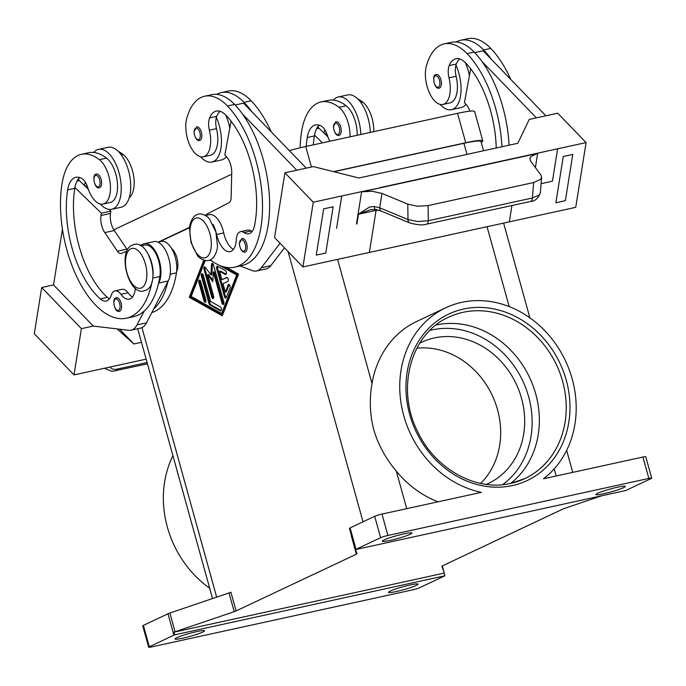 <?xml version="1.0" encoding="UTF-8"?>
<svg xmlns="http://www.w3.org/2000/svg" width="686" height="686" viewBox="0 0 686 686"><rect width="100%" height="100%" fill="white"/><g stroke="black" fill="none" stroke-linecap="round" stroke-linejoin="round"><path stroke-width="1.03" d="M119.784 311.178A6.971 3.43 77.7 0 1 119.424 311.298C114.27 313.193 111.869 297.904 115.9 297.87L116.449 297.681A6.971 3.43 77.7 0 1 121.19 303.375A6.971 3.43 77.7 0 1 119.784 311.178M151.82 312.567A89.231 43.861 -102.3 0 0 176.465 272.865A20.914 10.281 -102.3 0 0 174.604 255.081A20.914 10.281 -102.3 0 0 161.364 241.412L157.977 242.149M153.029 275.42A20.914 10.281 -102.3 0 0 150.877 260.268A20.914 10.281 -102.3 0 0 148.536 254.84M135.322 288.214A19.517 9.595 77.7 0 1 129.311 299.156A19.517 9.595 77.7 0 1 120.942 294.337A13.943 6.851 -102.3 0 0 114.956 290.89A13.943 6.851 -102.3 0 0 111.321 295.109A19.517 9.595 77.7 0 1 106.227 301.017A19.517 9.595 77.7 0 1 100.293 298.916A78.075 38.382 77.7 0 1 67.648 189.876A27.886 13.711 77.7 0 1 75.88 177.331A27.886 13.711 77.7 0 1 81.531 178.326A13.943 6.851 77.7 0 1 87.731 187.544A23.701 11.653 -102.3 0 0 96.615 202.138A23.701 11.653 -102.3 0 0 103.072 204.059A23.701 11.653 -102.3 0 0 110.317 184.577A23.701 11.653 -102.3 0 0 99.401 159.675A65.959 32.422 -102.3 0 0 81.437 154.324A65.959 32.422 -102.3 0 0 61.98 184.002A89.231 43.861 -102.3 0 0 77.021 277.29A89.231 43.861 -102.3 0 0 126.413 318.201L133.53 316.64A89.231 43.861 -102.3 0 0 144.214 311.032A89.231 43.861 -102.3 0 0 158.449 283.67A89.231 43.861 -102.3 0 0 159.855 276.492A20.914 10.281 -102.3 0 0 157.994 258.716A20.914 10.281 -102.3 0 0 144.755 245.039L140.896 245.88M360.819 134.473A30.673 15.075 -102.3 0 0 358.632 120.419A30.673 15.075 -102.3 0 0 338.181 97.009A30.673 15.075 -102.3 0 0 333.362 100.122A65.959 32.422 -102.3 0 0 328.165 100.405L321.048 101.957A65.959 32.422 -102.3 0 0 301.583 131.635A89.231 43.861 -102.3 0 0 300.116 147.807M338.181 97.009L347.673 94.934A30.673 15.075 77.7 0 1 368.125 118.344A30.673 15.075 77.7 0 1 370.311 132.398M336.08 121.731L333.37 126.747C334.451 135.777 338.618 135.854 339.055 135.356A6.971 3.43 -102.3 0 0 339.416 135.228A6.971 3.43 -102.3 0 0 340.822 127.433A6.971 3.43 -102.3 0 0 336.08 121.731A6.971 3.43 -102.3 0 0 335.711 121.859M245.382 251.951A6.971 3.43 77.7 0 1 245.013 252.079C244.585 252.577 240.409 252.491 239.337 243.47L242.038 238.454A6.971 3.43 77.7 0 1 246.789 244.156A6.971 3.43 77.7 0 1 245.382 251.951M212.994 224.433A20.914 10.281 77.7 0 1 216.63 234.501A19.517 9.595 -102.3 0 0 230.187 251.59A19.517 9.595 -102.3 0 0 236.241 239.963A13.943 6.851 77.7 0 1 240.563 231.662A13.943 6.851 77.7 0 1 244.01 232.537A19.517 9.595 -102.3 0 0 248.838 233.763A19.517 9.595 -102.3 0 0 254.352 226.269A78.075 38.382 -102.3 0 0 225.96 115.222A27.886 13.711 -102.3 0 0 216.313 111.106A27.886 13.711 -102.3 0 0 209.624 117.923A13.943 6.851 -102.3 0 0 209.384 130.177A23.701 11.653 77.7 0 1 209.71 148.802A23.701 11.653 77.7 0 1 203.288 156.802A23.701 11.653 77.7 0 1 189.508 144.497A23.701 11.653 77.7 0 1 186.738 118.489A65.959 32.422 77.7 0 1 204.625 96.229A65.959 32.422 77.7 0 1 227.443 105.97A89.231 43.861 77.7 0 1 262.361 199.918A89.231 43.861 77.7 0 1 234.672 267.146A89.231 43.861 77.7 0 1 210.31 259.857M205.363 215.481L209.221 214.641A20.914 10.281 77.7 0 1 223.747 232.948A19.517 9.595 -102.3 0 0 233.429 249.387M200.578 156.76A30.673 15.075 -102.3 0 0 211.88 162.05A30.673 15.075 -102.3 0 0 219.246 125.521A30.673 15.075 -102.3 0 0 216.364 117.46A13.943 6.851 -102.3 0 0 216.502 128.625A23.701 11.653 77.7 0 1 216.827 147.25A23.701 11.653 77.7 0 1 210.405 155.25L203.288 156.802M459.697 58.945A27.886 13.711 -102.3 0 0 456.344 64.004A13.943 6.851 -102.3 0 0 455.967 65.101A30.673 15.075 77.7 0 1 458.848 73.162A30.673 15.075 77.7 0 1 451.491 109.683A30.673 15.075 77.7 0 1 440.18 104.401M469.421 75.683A30.673 15.075 -102.3 0 0 468.332 71.087A30.673 15.075 -102.3 0 0 465.46 63.026A30.673 15.075 77.7 0 0 465.219 62.512M435.919 74.603A6.971 3.43 77.7 0 1 436.287 74.474A6.971 3.43 77.7 0 1 441.038 80.176A6.971 3.43 77.7 0 1 439.632 87.971A6.971 3.43 77.7 0 1 439.263 88.1C434.118 89.986 431.708 74.697 435.747 74.663L436.287 74.474M455.967 65.101A13.943 6.851 -102.3 0 0 456.104 76.257A23.701 11.653 77.7 0 1 456.43 94.891A23.701 11.653 77.7 0 1 450.007 102.883L442.89 104.444A23.701 11.653 77.7 0 1 429.11 92.138A23.701 11.653 77.7 0 1 426.34 66.13A65.959 32.422 77.7 0 1 444.228 43.87A65.959 32.422 77.7 0 1 467.046 53.611A89.231 43.861 77.7 0 1 501.929 146.735M496.227 147.987A78.075 38.382 -102.3 0 0 465.571 62.863A27.886 13.711 -102.3 0 0 455.924 58.739A27.886 13.711 -102.3 0 0 449.227 65.564A13.943 6.851 -102.3 0 0 448.987 77.818A23.701 11.653 77.7 0 1 449.313 96.443A23.701 11.653 77.7 0 1 442.89 104.444M200.029 140.33A6.971 3.43 77.7 0 1 199.66 140.459C199.232 140.964 195.056 140.879 193.984 131.849L196.685 126.833A6.971 3.43 77.7 0 1 201.435 132.535A6.971 3.43 77.7 0 1 200.029 140.33M225.617 114.871A30.673 15.075 77.7 0 1 225.848 115.394A30.673 15.075 77.7 0 1 228.73 123.446A30.673 15.075 77.7 0 1 229.819 128.042M226.397 156.605A30.673 15.075 77.7 0 1 221.372 159.975L211.888 162.05M381.991 193.418L407.801 204.119L417.603 206.237L428.133 205.586L428.304 220.729L417.774 221.544L407.981 219.511L379.692 207.789L381.991 193.418L372.129 191.257L362.071 191.797L537.207 153.518L530.844 156.579L529.824 158.475L530.535 160.961L540.911 175.033L541.623 177.237L540.551 179.372L533.674 182.527L532.387 197.988A5.574 2.744 77.7 0 1 531.401 201.007A5.574 2.744 77.7 0 1 530.664 201.427C535.046 201.187 538.27 198.348 540.328 192.92L539.256 194.996L532.387 197.988L428.304 220.729A5.574 2.744 77.7 0 1 427.318 223.747A5.574 2.744 77.7 0 1 426.581 224.176A5.574 2.744 77.7 0 1 426.572 224.176A5.574 2.744 77.7 0 1 426.452 224.202M379.692 207.789L374.324 206.537L369.617 206.983L358.512 214.083L370.723 209.616L375.371 209.419L381.399 211.168A5.574 3.464 112.5 0 0 381.407 211.177A5.574 3.464 112.5 0 1 380.756 210.765A5.574 3.464 112.5 0 1 379.692 207.789M535.397 167.556L537.695 153.158A16.73 9.081 9.1 0 0 537.249 153.261L537.207 153.518M373.776 131.643A23.701 11.653 -102.3 0 0 362.731 102.128A65.959 32.422 -102.3 0 0 357.723 98.904M357.166 135.271A23.701 11.653 -102.3 0 0 346.121 105.755A65.959 32.422 -102.3 0 0 333.362 100.122M350.049 136.831A23.701 11.653 -102.3 0 0 339.004 107.316A65.959 32.422 -102.3 0 0 321.048 101.957M96.469 174.09L95.929 174.278C91.89 174.313 94.299 189.61 99.453 187.715A6.971 3.43 -102.3 0 0 99.813 187.587A6.971 3.43 -102.3 0 0 101.219 179.792A6.971 3.43 -102.3 0 0 96.469 174.09A6.971 3.43 -102.3 0 0 96.109 174.218M111.672 209.307L121.165 207.232A30.673 15.075 -102.3 0 0 128.522 170.703A30.673 15.075 -102.3 0 0 108.062 147.293L98.578 149.368A30.673 15.075 77.7 0 1 119.03 172.778A30.673 15.075 77.7 0 1 111.672 209.307A30.673 15.075 77.7 0 1 100.37 204.025M103.072 204.059L110.189 202.507A23.701 11.653 -102.3 0 0 117.435 183.016A23.701 11.653 -102.3 0 0 106.519 158.123A65.959 32.422 -102.3 0 0 93.759 152.481A30.673 15.075 77.7 0 1 98.578 149.368M435.953 325.035A89.231 77.218 -115.2 0 1 436.09 325.001A89.231 77.218 -115.2 0 1 535.74 393.987A89.231 77.218 -115.2 0 1 510.641 483.416M486.288 484.376A78.075 67.562 64.8 0 0 488.406 483.424A78.075 67.562 64.8 0 0 519.182 391.029A78.075 67.562 64.8 0 0 434.341 337.924A78.075 67.562 64.8 0 0 421.804 342.185A78.075 67.562 64.8 0 0 419.721 343.214M381.965 514.071L481.401 492.342A98.99 85.664 -115.2 0 1 403.754 415.707A98.99 85.664 -115.2 0 1 445.746 307.774A98.99 85.664 -115.2 0 1 572.184 378.904A98.99 85.664 -115.2 0 1 543.492 478.768L642.919 457.039L648.853 478.434A5.574 0.54 -15.5 0 1 651.468 478.056A5.574 0.54 -15.5 0 1 651.7 478.142A5.574 0.54 -15.5 0 1 651.074 478.588L626.464 490.19A5.574 0.54 -15.5 0 1 625.649 490.541A5.574 0.54 -15.5 0 1 625.615 490.55L355.52 549.572A5.574 0.54 -15.5 0 1 356.025 549.297L380.627 537.695A5.574 0.54 -15.5 0 1 383.8 536.546A5.574 0.54 -15.5 0 1 387.899 535.466L381.965 514.071A5.574 0.54 164.5 0 0 377.875 515.152A5.574 0.54 164.5 0 0 374.693 516.301L380.627 537.695M437.977 501.826A98.99 85.664 -115.2 0 1 396.311 471.128C385.755 458.651 378.252 444.888 373.81 429.83C369.84 414.55 369.248 399.132 372.026 383.568A98.99 85.664 -115.2 0 1 416.676 321.477L445.746 307.774M209.676 588.219A98.99 85.664 -115.2 0 1 167.375 527.174A98.99 85.664 -115.2 0 1 172.915 455.675M356.025 549.297L350.092 527.903A5.574 0.54 164.5 0 0 349.594 528.177A5.574 0.54 164.5 0 0 349.457 528.357A5.574 0.54 164.5 0 0 349.466 528.357L354.653 547.076A5.574 0.54 -15.5 0 1 354.773 546.905L355.52 549.572A5.574 0.54 -15.5 0 1 355.528 549.563L357.029 553.739A5.574 0.54 164.5 0 0 357.029 553.739A5.574 0.54 164.5 0 1 356.892 553.928A5.574 0.54 164.5 0 1 356.394 554.194L236.104 610.926L230.916 592.198A5.574 0.54 -15.5 0 1 230.102 592.55A5.574 0.54 -15.5 0 1 229.013 592.936L169.879 613.044A5.574 0.54 164.5 0 0 168.799 613.43A5.574 0.54 164.5 0 0 167.976 613.781L143.374 625.383A5.574 0.54 164.5 0 0 142.748 625.829L148.682 647.224A5.574 0.54 -15.5 0 1 149.308 646.778L143.374 625.383M167.976 613.781L173.91 635.176A5.574 0.54 -15.5 0 1 174.724 634.824A5.574 0.54 -15.5 0 1 174.759 634.816L174.021 632.14A5.574 0.54 -15.5 0 1 175.067 631.763L234.209 611.655A5.574 0.54 164.5 0 0 235.289 611.269A5.574 0.54 164.5 0 0 236.104 610.926M601.691 495.781L564.689 508.36A5.574 0.54 164.5 0 0 563.6 508.755A5.574 0.54 164.5 0 0 562.786 509.098L442.496 565.821A5.574 0.54 164.5 0 0 442.007 566.096A5.574 0.54 164.5 0 0 441.87 566.276L444.245 572.939L442.298 565.916L444.245 572.939A5.574 0.54 -15.5 0 1 444.245 572.947A5.574 0.54 -15.5 0 1 444.116 573.119L444.862 575.794A5.574 0.54 -15.5 0 1 444.845 575.794A5.574 0.54 -15.5 0 1 444.357 576.068L419.755 587.67A5.574 0.54 -15.5 0 1 416.574 588.82A5.574 0.54 -15.5 0 1 412.483 589.9L151.529 646.932A5.574 0.54 -15.5 0 1 148.913 647.31A5.574 0.54 -15.5 0 1 148.682 647.224M651.7 478.142L645.766 456.747A5.574 0.54 164.5 0 0 645.535 456.662A5.574 0.54 164.5 0 0 642.919 457.039M410.245 584.952A15.341 1.501 -15.5 0 1 418.074 584.138A15.341 1.501 -15.5 0 1 396.345 591.512A15.341 1.501 -15.5 0 1 388.516 592.327A15.341 1.501 -15.5 0 1 410.245 584.952M404.037 533.854A15.341 1.501 -15.5 0 1 411.866 533.039A15.341 1.501 -15.5 0 1 390.137 540.414A15.341 1.501 -15.5 0 1 382.308 541.228A15.341 1.501 -15.5 0 1 404.037 533.854M196.736 631.609A15.341 1.501 -15.5 0 1 204.565 630.794A15.341 1.501 -15.5 0 1 182.836 638.169A15.341 1.501 -15.5 0 1 175.007 638.992A15.341 1.501 -15.5 0 1 196.736 631.609M617.546 487.197A15.341 1.501 -15.5 0 1 625.375 486.374A15.341 1.501 -15.5 0 1 603.646 493.757A15.341 1.501 -15.5 0 1 595.817 494.572A15.341 1.501 -15.5 0 1 617.546 487.197M350.092 527.903L374.693 516.301M351.412 535.38A5.574 0.54 -15.5 0 1 351.206 535.474L356.394 554.194M173.91 635.176L149.308 646.778M444.862 575.794L174.759 634.816M444.116 573.119L174.021 632.14M189.619 227.632L159.572 241.798M226.62 267.403L238.582 274.091L222.273 315.8L189.285 297.338L203.819 260.148M171.577 248.461A13.943 6.851 77.7 0 1 176.636 271.605M349.457 528.357L355.434 549.28M648.853 478.434L387.899 535.466M480.637 483.407A78.075 67.562 64.8 0 0 492.196 395.308A78.075 67.562 64.8 0 0 416.874 348.196M483.553 150.757L480.989 141.513A33.46 3.267 164.5 0 0 463.908 143.305L333.842 171.732M74.011 374.908L34.3 333.756L41.692 287.511L53.551 284.913L93.262 326.064L81.394 328.654L74.011 374.908L146.144 359.138M141.479 342.305L133.899 343.96L117.109 328.92M93.262 326.064L128.668 330.3A27.886 13.711 77.7 0 0 131.009 330.198A27.886 13.711 77.7 0 0 136.986 324.932L144.214 311.032M133.899 343.96L119.681 329.229M81.394 328.654L41.692 287.511M131.009 330.198L140.493 328.122A27.886 13.711 -102.3 0 0 146.47 322.857L153.698 308.957A89.231 43.861 -102.3 0 0 167.933 281.594L153.698 308.957M53.551 284.922L62.435 229.278M88.297 189.225L79.379 180.572L76.986 181.087M126.413 318.201A89.231 43.861 -102.3 0 0 152.103 281.629M129.234 197.714A23.701 11.653 -102.3 0 0 133.744 176.748A23.701 11.653 -102.3 0 0 123.128 154.487A65.959 32.422 -102.3 0 0 118.121 151.272M322.454 142.859L314.505 135.151A27.886 13.711 77.7 0 1 319.256 125.169M313.356 144.849A78.075 38.382 77.7 0 1 314.368 135.957A27.886 13.711 77.7 0 1 314.505 135.151M316.598 128.728L318.981 128.205L327.899 136.866M306.239 146.401A78.075 38.382 77.7 0 1 307.251 137.517A27.886 13.711 77.7 0 1 315.483 124.972A27.886 13.711 77.7 0 1 321.142 125.967A13.943 6.851 77.7 0 1 327.333 135.185A23.701 11.653 -102.3 0 0 329.76 141.265M323.998 133.075A27.886 13.711 77.7 0 1 324.838 129.714M333.67 99.77A65.959 32.422 -102.3 0 0 333.062 100.096M318.561 125.855A65.959 32.422 -102.3 0 0 318.184 128.008A89.231 43.861 -102.3 0 0 318.124 128.393M374.324 206.537A5.574 1.869 101.1 0 0 375.371 209.427A5.574 1.869 101.1 0 0 375.448 209.436M428.133 205.586L533.674 182.527M537.695 153.158L586.093 142.585L575.743 207.335L369.36 252.431L376.074 210.388L358.718 214.186M509.321 221.852L511.928 205.526L509.321 221.844M557.624 148.811L552.453 181.181L541.091 183.668L552.444 181.181L557.624 148.811M572.759 154.436L563.266 156.511L555.874 202.756L565.367 200.681L572.759 154.436L563.257 156.502L555.874 202.756M356.943 223.91L356.48 224.005A16.73 9.081 9.1 0 1 356.943 223.91L358.512 214.083M362.071 191.797L362.114 191.531A16.73 9.081 9.1 0 0 361.651 191.626L356.48 224.005M586.093 142.585L557.727 113.199L529.258 119.415L517.81 143.271L358.864 178.008L313.373 166.595L284.913 172.812L313.27 202.207L302.929 266.957L369.351 252.439M336.569 228.361L341.739 195.982L313.27 202.207M341.739 195.982L361.651 191.626M379.658 187.947L362.114 191.531M379.692 187.69L537.249 153.261M323.655 208.861L316.272 255.115L323.655 208.861L333.147 206.786L323.663 208.87M545.867 115.788L483.141 50.798L474.721 52.633M444.228 43.87L451.345 42.318A65.959 32.422 77.7 0 1 474.163 52.059A89.231 43.861 77.7 0 1 481.966 61.491L536.375 117.863M481.966 61.491A89.231 43.861 77.7 0 1 509.046 145.183M284.913 172.812L274.563 237.562L302.929 266.957M333.147 206.786L325.764 253.048L316.272 255.115M296.772 170.222L242.364 113.85A89.231 43.861 77.7 0 1 269.632 205.834A89.231 43.861 77.7 0 1 241.789 265.593L234.672 267.146M240.04 265.971L252.259 270.567A27.886 13.711 -102.3 0 0 256.607 270.97A27.886 13.711 -102.3 0 0 261.289 267.763L280.077 243.273M235.118 105.001L243.539 103.157L306.256 168.147M284.476 247.835L270.773 265.688A27.886 13.711 77.7 0 1 266.099 268.895L256.607 270.97M216.639 94.368A65.959 32.422 77.7 0 1 221.226 92.601A65.959 32.422 77.7 0 1 244.045 102.343A89.231 43.861 77.7 0 1 251.856 111.775M469.867 111.166A13.943 6.851 -102.3 0 0 465.854 104.083L464.431 102.617L470.69 68.823M456.25 42.009A65.959 32.422 77.7 0 1 460.829 40.242A65.959 32.422 77.7 0 1 483.656 49.984A89.231 43.861 77.7 0 1 491.459 59.416M460.829 40.242L467.946 38.69A65.959 32.422 77.7 0 1 490.773 48.423A89.231 43.861 77.7 0 1 510.847 79.507M217.745 266.348A2.092 1.029 -102.3 0 0 217.668 268.5L225.368 296.266A2.092 1.029 -102.3 0 0 226.234 297.724M224.416 296.472L216.716 268.706A2.092 1.029 77.7 0 1 217.222 266.219A2.092 1.029 77.7 0 1 217.659 266.297L225.274 270.558A2.092 1.029 77.7 0 1 226.354 272.719A2.092 1.029 77.7 0 1 225.728 274.563A2.092 1.029 77.7 0 1 225.282 274.477L219.58 271.287L221.904 279.691L226.646 277.453A2.092 1.029 77.7 0 1 226.757 277.418A2.092 1.029 77.7 0 1 228.181 279.125A2.092 1.029 77.7 0 1 227.761 281.466L223.019 283.704L225.351 292.107L228.172 284.887A2.092 1.029 77.7 0 1 228.678 284.356A2.092 1.029 77.7 0 1 229.939 285.548A2.092 1.029 77.7 0 1 230.084 287.914L226.32 297.535A2.092 1.029 77.7 0 1 225.814 298.067A2.092 1.029 77.7 0 1 224.416 296.472L225.368 296.266M229.21 284.493A2.092 1.029 -102.3 0 0 229.124 284.673L226.294 291.893L225.351 292.107M227.126 277.47L221.904 279.691M219.58 271.287L220.523 271.081L226.14 274.22M198.914 282.598A2.092 1.029 77.7 0 1 199.42 280.111A2.092 1.029 77.7 0 1 200.809 281.706L205.817 299.748A2.092 1.029 77.7 0 1 205.311 302.234A2.092 1.029 77.7 0 1 203.922 300.64L198.914 282.598L199.866 282.392L204.865 300.434A2.092 1.029 -102.3 0 0 205.731 301.891M199.943 280.248A2.092 1.029 -102.3 0 0 199.866 282.392M205.225 260.509L191.18 296.446L221.629 313.485L222.581 313.279L237.63 274.786L223.087 266.64M221.629 313.485L236.679 274.992L237.63 274.786M236.679 274.992L219.451 265.345M212.48 261.443L209.933 260.02M189.285 297.338L190.228 297.132L222.513 315.2M204.6 260.38L190.228 297.132M202.456 273.825A2.092 1.029 -102.3 0 0 202.37 275.969L209.942 303.272A2.092 1.029 -102.3 0 0 210.902 304.79L221.209 310.561M208.998 303.478L201.427 276.184A2.092 1.029 77.7 0 1 201.924 273.688A2.092 1.029 77.7 0 1 203.322 275.283L210.568 301.428L220.343 306.899A2.092 1.029 77.7 0 1 221.424 309.06A2.092 1.029 77.7 0 1 220.798 310.904A2.092 1.029 77.7 0 1 220.352 310.818L209.95 304.996A2.092 1.029 77.7 0 1 208.998 303.478L209.942 303.272M213.355 272.059L212.814 281.706L207.669 274.734L213.586 296.078A2.092 1.029 77.7 0 1 213.089 298.573A2.092 1.029 77.7 0 1 211.691 296.978L204.059 269.444A2.092 1.029 77.7 0 1 204.557 266.957A2.092 1.029 77.7 0 1 205.448 267.454L210.919 274.863L211.494 264.607A2.092 1.029 77.7 0 1 212.146 263.373A2.092 1.029 77.7 0 1 213.535 264.976L223.808 301.994A2.092 1.029 77.7 0 1 223.302 304.481A2.092 1.029 77.7 0 1 221.904 302.886L213.355 272.059L214.306 271.845L222.856 302.68A2.092 1.029 -102.3 0 0 223.722 304.138M212.669 263.518A2.092 1.029 -102.3 0 0 212.446 264.402L211.871 274.657L210.919 274.863M205.088 267.094A2.092 1.029 -102.3 0 0 205.003 269.238L212.643 296.764A2.092 1.029 -102.3 0 0 213.509 298.221M207.669 274.734L208.621 274.529L212.892 280.317M481.263 142.508A33.46 3.267 164.5 0 0 482.807 140.956A33.46 3.267 164.5 0 0 465.725 142.748L333.499 171.646M189.653 227.315L158.38 242.064M482.807 140.956L474.643 111.544A33.46 3.267 164.5 0 0 457.571 113.327L305.742 146.512A33.46 3.267 164.5 0 0 289.338 150.62M231.688 174.227L113.816 229.81M451.491 109.683L460.975 107.616A30.673 15.075 -102.3 0 0 466 104.246M220.086 111.304A27.886 13.711 -102.3 0 0 216.742 116.371A13.943 6.851 -102.3 0 0 216.364 117.46M204.625 96.229L211.742 94.677A65.959 32.422 77.7 0 1 234.561 104.418A89.231 43.861 77.7 0 1 242.364 113.85M240.563 231.662L247.68 230.102A13.943 6.851 77.7 0 1 251.127 230.985A19.517 9.595 -102.3 0 0 252.088 231.559M221.226 92.601L228.344 91.049A65.959 32.422 77.7 0 1 251.162 100.791A89.231 43.861 77.7 0 1 271.244 131.866M231.088 121.182L224.828 154.976L226.251 156.442A13.943 6.851 77.7 0 1 231.722 172.735L231.139 197.534A8.369 4.116 77.7 0 1 229.047 202.687L207.566 213.766A22.312 10.967 -102.3 0 0 205.491 215.455M93.759 152.481A65.959 32.422 -102.3 0 0 88.554 152.764L81.437 154.324M109.477 298.813A19.517 9.595 77.7 0 1 107.41 297.364A78.075 38.382 77.7 0 1 74.765 188.324A27.886 13.711 77.7 0 1 74.903 187.51A27.886 13.711 77.7 0 1 79.653 177.528M132.552 296.952A19.517 9.595 77.7 0 1 128.05 292.785A13.943 6.851 -102.3 0 0 122.074 289.338L114.956 290.89M94.068 152.129A65.959 32.422 -102.3 0 0 93.459 152.455M78.959 178.214A65.959 32.422 -102.3 0 0 78.581 180.367A89.231 43.861 -102.3 0 0 78.521 180.752M84.395 185.434A27.886 13.711 77.7 0 1 85.236 182.073M127.467 249.875A8.369 4.116 77.7 0 1 126.884 249.104L114.27 230.522A13.943 6.851 77.7 0 1 110.489 213.432L110.858 211.125L109.108 209.419M167.933 281.594L168.259 280.977A22.312 10.967 -102.3 0 0 167.796 255.398A22.312 10.967 -102.3 0 0 153.947 241.601L144.463 243.676A22.312 10.967 77.7 0 1 158.303 257.473A22.312 10.967 77.7 0 1 158.766 283.052L158.449 283.67M140.098 245.442L143.477 243.993A22.312 10.967 77.7 0 1 144.463 243.676M110.858 211.125L101.374 213.192L101.005 215.507A13.943 6.851 -102.3 0 0 104.787 232.597L117.392 251.17A8.369 4.116 -102.3 0 0 121.165 253.503A8.369 4.116 -102.3 0 0 121.533 253.383L126.867 251.102M74.903 187.51L101.374 213.192M195.227 218.397A20.357 10.007 77.7 0 1 209.865 233.574A20.357 10.007 77.7 0 1 206.057 257.447A20.357 10.007 77.7 0 1 191.411 242.269A20.357 10.007 77.7 0 1 195.227 218.397M502.598 484.685A86.445 74.8 64.8 0 0 523.324 382.111A86.445 74.8 64.8 0 0 432.111 329.906A86.445 74.8 64.8 0 0 429.856 330.438M115.428 299.079A5.857 2.881 -102.3 0 0 114.33 305.947A5.857 2.881 -102.3 0 0 118.541 310.312A5.857 2.881 -102.3 0 0 119.638 303.444A5.857 2.881 -102.3 0 0 115.428 299.079M170.188 274.237L176.465 272.865M152.806 278.027L159.855 276.492M130.76 248.795A20.357 10.007 -102.3 0 0 126.944 272.676A20.357 10.007 -102.3 0 0 141.59 287.846A20.357 10.007 -102.3 0 0 145.406 263.973A20.357 10.007 -102.3 0 0 130.76 248.795M338.172 134.362A5.857 2.881 -102.3 0 0 339.27 127.502A5.857 2.881 -102.3 0 0 335.06 123.137A5.857 2.881 -102.3 0 0 333.962 129.997A5.857 2.881 -102.3 0 0 338.172 134.362M244.139 251.085A5.857 2.881 77.7 0 1 239.929 246.72A5.857 2.881 77.7 0 1 241.026 239.86A5.857 2.881 77.7 0 1 245.236 244.216A5.857 2.881 77.7 0 1 244.139 251.085M216.63 234.501L223.747 232.948M435.267 75.88A5.857 2.881 77.7 0 1 439.486 80.245A5.857 2.881 77.7 0 1 438.388 87.105A5.857 2.881 77.7 0 1 434.169 82.74A5.857 2.881 77.7 0 1 435.267 75.88M469.876 73.248L468.941 73.453M456.104 76.257L448.987 77.818M198.777 139.472A5.857 2.881 77.7 0 1 194.567 135.108A5.857 2.881 77.7 0 1 195.664 128.239A5.857 2.881 77.7 0 1 199.875 132.604A5.857 2.881 77.7 0 1 198.777 139.472M407.801 204.119L407.981 219.511A5.574 3.464 112.5 0 0 409.045 222.487A5.574 3.464 112.5 0 0 409.688 222.899A5.574 3.464 112.5 0 0 409.868 222.967M362.731 102.128L360.845 102.54M346.121 105.755L339.004 107.316M95.457 175.496A5.857 2.881 -102.3 0 0 94.359 182.365A5.857 2.881 -102.3 0 0 98.57 186.729A5.857 2.881 -102.3 0 0 99.667 179.861A5.857 2.881 -102.3 0 0 95.457 175.496M524.764 478.614L510.581 483.424C476.084 491.768 434.77 468.83 417.5 431.288C395.728 388.37 410.965 333.525 448.644 317.198A89.231 77.218 -115.2 0 1 462.973 312.327A89.231 77.218 -115.2 0 1 562.623 381.313A89.231 77.218 -115.2 0 1 524.764 478.614A89.231 77.218 -115.2 0 1 510.736 483.416M512.442 485.559A92.018 79.627 64.8 0 0 566.259 380.198A92.018 79.627 64.8 0 0 463.496 309.052A92.018 79.627 64.8 0 0 409.679 414.413A92.018 79.627 64.8 0 0 512.442 485.559M229.013 592.936L234.209 611.655M175.067 631.763L169.879 613.044M288.077 251.556L363.023 521.806M141.942 327.634L216.673 597.129M396.311 471.128L406.721 508.66M337.589 259.377L372.026 383.568M463.908 143.305L466.977 154.376M487.043 226.714L509.201 306.616M554.202 468.881L556.175 475.998M147.096 362.56L117.135 369.102A5.574 2.744 77.7 0 1 115.677 370.783A5.574 2.744 77.7 0 1 115.668 370.783A5.574 2.744 77.7 0 1 115.462 370.809M117.135 369.102C113.627 369.771 111.321 369.077 110.206 366.993M314.368 135.957L307.251 137.517M326.656 133.273L324.658 133.71M376.039 210.602L378.295 210.113M456.344 64.004L449.227 65.564M474.163 52.059L467.046 53.611M490.773 48.423L483.656 49.984M216.716 268.706L217.668 268.5M228.172 284.887L229.124 284.673M225.282 274.477L226.088 274.306M203.922 300.64L204.865 300.434M201.427 276.184L202.37 275.969M209.95 304.996L210.902 304.79M220.352 310.818L221.158 310.638M221.904 302.886L222.856 302.68M211.494 264.607L212.446 264.402M204.059 269.444L205.003 269.238M211.691 296.978L212.643 296.764M465.725 142.748L457.571 113.327M311.427 167.015L305.742 146.512M227.443 105.97L234.561 104.418M209.384 130.177L216.502 128.625M209.624 117.923L216.742 116.371M244.01 232.537L251.127 230.985M244.045 102.343L251.162 100.791M229.338 125.812L230.273 125.615M270.773 265.688L261.289 267.763M99.401 159.675L106.519 158.123M67.648 189.876L74.765 188.324M100.293 298.916L107.41 297.364M120.942 294.337L128.05 292.785M121.242 154.899L123.128 154.487M85.047 186.078L87.045 185.64M168.259 280.977L158.766 283.052M126.884 249.104L117.392 251.17M114.27 230.522L104.787 232.597M110.489 213.432L101.005 215.507M146.47 322.857L136.986 324.932M133.959 244.542C149.505 239.225 160.978 284.381 145.861 290.247L144.086 290.855C128.539 296.172 117.066 251.016 132.184 245.151L133.959 244.542M198.426 214.143L196.642 214.752C191.668 216.656 189.147 226.329 189.525 228.695L191.034 242.544L197.379 255.381C199.129 258.605 205.757 261.529 208.544 260.457L210.328 259.848C215.301 257.945 217.831 248.263 217.445 245.897L215.936 232.057L209.599 219.211C207.849 215.996 201.221 213.072 198.426 214.143M540.328 192.92L541.623 177.237M426.572 224.176L530.655 201.435M212.54 598.544L137.715 328.731M572.741 472.38L566.653 450.402M529.892 317.858L503.61 223.096M104.401 368.262L111.569 371.169L113.473 371.117L147.447 363.837M381.407 211.177L409.688 222.899C417.328 224.999 422.953 225.428 426.581 224.168"/></g></svg>
